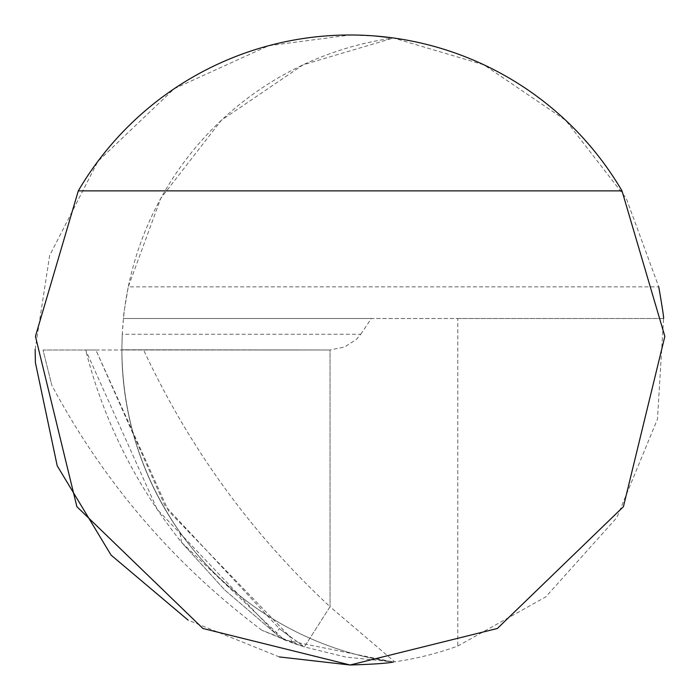 <?xml version="1.0" encoding="UTF-8"?>
<svg xmlns="http://www.w3.org/2000/svg" width="700" height="700" viewBox="0 0 700 700"><rect width="100%" height="100%" fill="white"/><g stroke="black" fill="none" stroke-linecap="round" stroke-linejoin="round"><path stroke-width="0.53" stroke-dasharray="3.5 2.62" d="M35.149 349.51L49.656 255.5L97.851 161.403L174.186 88.734L268.564 45.745L350.149 35L375.331 36.006M122.264 334.25L121.87 349.799L330.033 349.983L330.033 606.716L330.033 349.983L344.671 346.964L356.51 339.316L360.754 334.25L122.264 334.25L123.454 318.5L663.565 318.5L657.475 419.09L616.875 517.58L545.755 596.907L457.774 646.048A315 315 0 0 1 394.713 661.832L330.033 606.716L304.36 646.914L330.033 606.716C251.493 533.663 189.35 448.096 143.614 350L43.024 350L51.835 385.341L43.024 350L95.874 350L164.946 505.689L279.283 628.565L304.395 646.931L284.034 639.791L181.589 542.439C135.686 484.899 103.705 420.752 85.645 350L95.874 350L168.595 511.096L289.651 636.423L304.395 646.931L292.355 642.889L289.651 636.423L279.283 628.565L275.993 633.867L279.283 628.565L289.651 636.423L292.355 642.889L304.36 646.914L345.695 657.046L393.514 661.999A315 315 0 0 1 179.9 532.184C141.785 477.435 122.447 416.71 121.87 350C122.447 416.71 141.785 477.435 179.9 532.184L181.589 542.439L224.77 590.004L275.993 633.867L284.034 639.791L393.514 661.999A315 315 0 0 1 393.514 38.001L483.849 64.785L565.679 120.278L626.273 198.398L658.753 286.851L128.266 286.851L160.755 198.398L221.349 120.278L303.17 64.785L393.514 38.001M279.326 656.933L188.134 620.148M360.754 334.25L371.359 318.5L457.774 318.5L457.774 646.048M371.359 318.5L123.454 318.5C123.034 318.316 124.644 307.764 128.266 286.851M663.565 318.5L457.774 318.5M181.589 542.439L179.9 532.184A315 315 0 0 1 121.87 350L259.315 350L85.645 350L157.159 509.329L275.993 633.867L224.77 590.004L181.589 542.439M304.36 646.914L292.355 642.889L261.949 630.289L304.36 646.914M330.033 349.983L259.315 350L330.033 349.983M143.614 350L328.921 350M261.949 630.289C173.854 564.156 103.81 482.51 51.835 385.341M121.87 349.799L330.033 349.983L121.87 349.799M393.514 661.999A315 315 0 0 1 121.87 350"/><path stroke-width="1.05" d="M375.331 36.006L393.496 37.992M188.134 620.148L111.064 555.091L57.199 465.78L35.403 362.635L35.149 349.51M393.514 661.999C387.546 663.294 373.091 664.3 350.149 665L497.359 628.486L623.42 506.677L664.851 336.359L621.994 190.864A315 315 0 0 0 78.295 190.864L35.446 336.359L76.877 506.677L202.939 628.486L350.149 665L279.326 656.933M658.753 286.851C662.366 307.668 663.968 318.22 663.565 318.5M621.994 190.864L78.295 190.864"/></g></svg>
